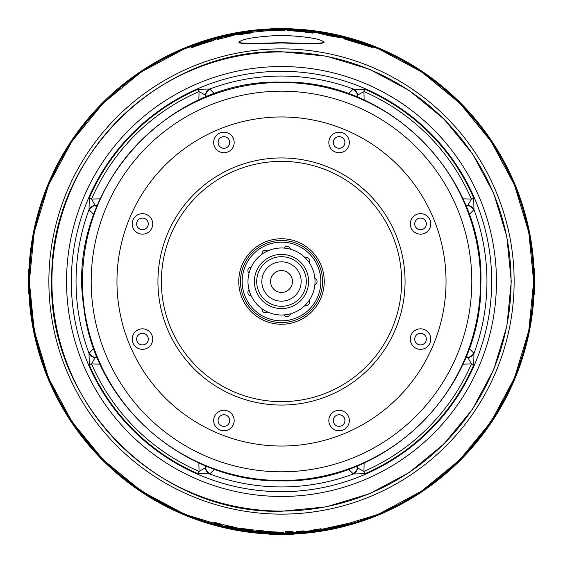 <?xml version="1.0" encoding="UTF-8"?>
<svg xmlns="http://www.w3.org/2000/svg" width="563" height="563" viewBox="0 0 563 563"><rect width="100%" height="100%" fill="white"/><g stroke="black" fill="none" stroke-linecap="round" stroke-linejoin="round"><path stroke-width="0.84" d="M28.657 281.5A252.843 252.843 0 0 0 281.5 534.343A252.843 252.843 0 0 0 534.343 281.5A252.843 252.843 0 0 0 281.5 28.657A252.843 252.843 0 0 0 28.657 281.5A252.843 252.843 0 0 0 281.5 534.343A252.843 252.843 0 0 0 534.343 281.5A252.843 252.843 0 0 0 281.5 28.657A252.843 252.843 0 0 0 28.657 281.5A252.843 252.843 0 0 0 281.5 534.343A252.843 252.843 0 0 0 534.343 281.5M274.976 28.326L274.976 28.713A252.871 252.871 0 0 0 271.605 28.819L271.605 28.34A253.35 253.35 0 0 1 277.489 28.185L277.489 28.277A253.259 253.259 0 0 0 274.976 28.326M278.129 534.533L278.129 534.35A252.871 252.871 0 0 0 281.5 534.371L281.5 534.85A253.35 253.35 0 0 1 278.129 534.829L278.129 534.625A253.146 253.146 0 0 1 272.478 534.491L272.478 534.688A253.35 253.35 0 0 1 269.107 534.547L269.107 534.069A252.871 252.871 0 0 0 272.478 534.21L272.478 534.393A253.054 253.054 0 0 0 278.129 534.533M289.509 534.217L290.022 534.576L284.758 534.463M284.765 534.681L290.022 534.576M290.015 534.386L283.456 534.78M288.713 534.364A252.963 252.963 0 0 1 288.312 534.371L288.713 534.378M290.015 534.322A252.963 252.963 0 0 0 294.02 534.153L294.02 534.062A252.871 252.871 0 0 1 289.903 534.231M283.851 534.435L283.851 534.364A252.871 252.871 0 0 0 288.713 534.273M28.46 278.558L28.643 278.558A252.871 252.871 0 0 0 28.629 281.929L28.15 281.929A253.35 253.35 0 0 1 28.164 278.558L28.368 278.558A253.146 253.146 0 0 1 28.495 272.907L28.298 272.907A253.35 253.35 0 0 1 28.431 269.536L28.91 269.536A252.871 252.871 0 0 0 28.776 272.907L28.593 272.907A253.054 253.054 0 0 0 28.46 278.558M28.776 293.675L28.474 289.642L28.417 293.049A253.343 253.343 0 0 1 28.171 284.048L28.256 284.048A253.259 253.259 0 0 0 28.354 289.016L28.46 285.976A253.083 253.083 0 0 0 28.509 288.157L28.776 293.675M534.196 294.393L533.717 294.393L534.196 294.393M534.041 294.393A252.871 252.871 0 0 0 534.196 291.036L534.378 291.036A253.054 253.054 0 0 0 534.526 285.385L534.343 285.385A252.871 252.871 0 0 0 534.371 282.007L534.85 282.007A253.35 253.35 0 0 1 534.822 285.385L534.618 285.385A253.146 253.146 0 0 1 534.47 291.036L534.674 291.036A253.35 253.35 0 0 1 534.519 294.407M534.153 268.593L534.238 268.593A253.069 253.069 0 0 1 534.322 270.444L534.428 270.444A253.167 253.167 0 0 1 534.54 273.484L534.442 273.484A253.069 253.069 0 0 1 534.512 276.37L534.688 272.379A253.35 253.35 0 0 1 534.78 275.652L534.477 279.959A252.977 252.977 0 0 0 534.35 273.484L534.245 273.484A252.871 252.871 0 0 0 534.132 270.444L534.238 270.444A252.977 252.977 0 0 0 534.153 268.593L533.823 268.607M282.556 28.446L282.556 28.629A252.871 252.871 0 0 0 281.5 28.629L281.5 28.15A253.35 253.35 0 0 1 282.556 28.15L282.556 28.354A253.146 253.146 0 0 1 288.214 28.439L288.214 28.241A253.35 253.35 0 0 1 291.585 28.354L291.585 28.826A252.871 252.871 0 0 0 288.214 28.72L288.214 28.537A253.054 253.054 0 0 0 282.556 28.446M279.185 28.966L279.185 28.164L279.185 28.966M324.253 281.5A42.753 42.753 0 0 0 281.5 238.747A42.753 42.753 0 0 0 238.747 281.5A42.753 42.753 0 0 0 281.5 324.253A42.753 42.753 0 0 0 324.253 281.5M205.636 465.854L205.671 467.6L206.895 466.368M100.08 364.127L91.579 363.951A207.043 207.043 0 0 0 199.049 471.421L198.873 462.92M198.042 473.722L199.049 471.421L205.671 467.6A6.84 6.58 44.3 0 0 210.069 473.666L198.042 473.722A209.556 209.556 0 0 1 89.278 364.958L89.038 353.381A6.84 6.425 24.3 0 0 95.112 357.547L91.579 363.951L89.278 364.958M96.632 356.105L95.4 357.329L97.146 357.364M97.146 205.636L95.4 205.671A6.84 6.58 134.3 0 0 89.334 210.069L89.038 209.619A205.446 205.446 0 0 0 89.038 353.381L89.334 352.931A6.84 6.58 45.7 0 0 95.4 357.329L95.112 357.547M206.895 96.632L205.671 95.4L205.636 97.146M198.873 100.08L199.049 91.579L198.042 89.278L209.619 89.038A6.84 6.425 114.3 0 0 205.453 95.112L199.049 91.579A207.043 207.043 0 0 0 91.579 199.049L100.08 198.873M462.92 198.873L471.421 199.049A207.043 207.043 0 0 0 363.951 91.579L357.547 95.112A6.84 6.425 -114.3 0 0 353.381 89.038A205.446 205.446 0 0 0 209.619 89.038L210.069 89.334A6.84 6.58 135.7 0 0 205.671 95.4L205.453 95.112M95.112 205.453A6.84 6.425 155.7 0 0 89.038 209.619L89.278 198.042L91.579 199.049L95.112 205.453L96.632 206.895M93.761 214.468L89.334 210.069M210.069 89.334L214.468 93.761M223.912 132.199A10.261 10.261 0 0 0 213.651 142.46A10.261 10.261 0 0 0 223.912 152.721A10.261 10.261 0 0 0 234.173 142.46A10.261 10.261 0 0 0 223.912 132.199M142.46 213.651A10.261 10.261 0 0 0 132.199 223.912A10.261 10.261 0 0 0 142.46 234.173A10.261 10.261 0 0 0 152.721 223.912A10.261 10.261 0 0 0 142.46 213.651M142.46 328.827A10.261 10.261 0 0 0 132.199 339.088A10.261 10.261 0 0 0 142.46 349.349A10.261 10.261 0 0 0 152.721 339.088A10.261 10.261 0 0 0 142.46 328.827M223.912 410.279A10.261 10.261 0 0 0 213.651 420.54A10.261 10.261 0 0 0 223.912 430.801A10.261 10.261 0 0 0 234.173 420.54A10.261 10.261 0 0 0 223.912 410.279M339.088 410.279A10.261 10.261 0 0 0 328.827 420.54A10.261 10.261 0 0 0 339.088 430.801A10.261 10.261 0 0 0 349.349 420.54A10.261 10.261 0 0 0 339.088 410.279M420.54 328.827A10.261 10.261 0 0 0 410.279 339.088A10.261 10.261 0 0 0 420.54 349.349A10.261 10.261 0 0 0 430.801 339.088A10.261 10.261 0 0 0 420.54 328.827A10.261 10.261 0 0 1 430.801 339.088A10.261 10.261 0 0 1 420.54 349.349A10.261 10.261 0 0 1 410.279 339.088M420.54 213.651A10.261 10.261 0 0 0 410.279 223.912A10.261 10.261 0 0 0 420.54 234.173A10.261 10.261 0 0 0 430.801 223.912A10.261 10.261 0 0 0 420.54 213.651A10.261 10.261 0 0 1 430.801 223.912A10.261 10.261 0 0 1 420.54 234.173A10.261 10.261 0 0 1 410.279 223.912M339.088 132.199A10.261 10.261 0 0 0 328.827 142.46A10.261 10.261 0 0 0 339.088 152.721A10.261 10.261 0 0 0 349.349 142.46A10.261 10.261 0 0 0 339.088 132.199M281.5 401.637A120.137 120.137 0 0 0 401.637 281.5A120.137 120.137 0 0 0 281.5 161.363A120.137 120.137 0 0 0 161.363 281.5A120.137 120.137 0 0 0 281.5 401.637M469.246 348.532L473.962 353.381L473.722 364.958A209.556 209.556 0 0 1 364.958 473.722L353.381 473.962L348.532 469.239M473.666 210.069A6.84 6.58 -134.3 0 0 467.6 205.671L471.421 199.049L473.722 198.042L473.962 209.619L469.246 214.468M465.854 357.364L467.6 357.329A6.84 6.58 -45.7 0 0 473.666 352.931M364.127 462.92L363.951 471.421A207.043 207.043 0 0 0 471.421 363.951L467.888 357.547L466.368 356.105M473.722 364.958L471.421 363.951L462.92 364.127M357.364 97.146L357.329 95.4L356.105 96.632M357.547 95.112L357.329 95.4A6.84 6.58 -135.7 0 0 352.931 89.334L364.958 89.278L363.951 91.579L364.127 100.08M466.368 206.895L467.6 205.671L465.854 205.636M348.532 93.761L352.931 89.334M467.888 357.547A6.84 6.425 -24.3 0 0 473.962 353.381A205.446 205.446 0 0 0 473.962 209.619A6.84 6.425 -155.7 0 0 467.888 205.453M89.334 352.931L93.761 348.532M214.468 469.239L210.069 473.666M205.453 467.888A6.84 6.425 65.7 0 0 209.619 473.962A205.446 205.446 0 0 0 353.381 473.962A6.84 6.425 -65.7 0 0 357.547 467.888L363.951 471.421L364.958 473.722M356.105 466.368L357.329 467.6L357.364 465.854M352.931 473.666A6.84 6.58 -44.3 0 0 357.329 467.6L357.547 467.888M223.912 148.28A5.813 5.813 0 0 0 229.725 142.46A5.813 5.813 0 0 0 223.912 136.647A5.813 5.813 0 0 0 218.092 142.46A5.813 5.813 0 0 0 223.912 148.28M234.173 142.46A10.261 10.261 0 0 0 223.912 132.199A10.261 10.261 0 0 0 213.651 142.46A10.261 10.261 0 0 0 223.912 152.721A10.261 10.261 0 0 0 234.173 142.46M339.088 148.28A5.813 5.813 0 0 0 344.908 142.46A5.813 5.813 0 0 0 339.088 136.647A5.813 5.813 0 0 0 333.275 142.46A5.813 5.813 0 0 0 339.088 148.28M349.349 142.46A10.261 10.261 0 0 0 339.088 132.199A10.261 10.261 0 0 0 328.827 142.46A10.261 10.261 0 0 0 339.088 152.721A10.261 10.261 0 0 0 349.349 142.46M420.54 229.725A5.813 5.813 0 0 0 426.353 223.912A5.813 5.813 0 0 0 420.54 218.092A5.813 5.813 0 0 0 414.72 223.912A5.813 5.813 0 0 0 420.54 229.725M420.54 344.908A5.813 5.813 0 0 0 426.353 339.088A5.813 5.813 0 0 0 420.54 333.275A5.813 5.813 0 0 0 414.72 339.088A5.813 5.813 0 0 0 420.54 344.908M339.088 426.353A5.813 5.813 0 0 0 344.908 420.54A5.813 5.813 0 0 0 339.088 414.72A5.813 5.813 0 0 0 333.275 420.54A5.813 5.813 0 0 0 339.088 426.353M349.349 420.54A10.261 10.261 0 0 0 339.088 410.279A10.261 10.261 0 0 0 328.827 420.54A10.261 10.261 0 0 0 339.088 430.801A10.261 10.261 0 0 0 349.349 420.54M223.912 426.353A5.813 5.813 0 0 0 229.725 420.54A5.813 5.813 0 0 0 223.912 414.72A5.813 5.813 0 0 0 218.092 420.54A5.813 5.813 0 0 0 223.912 426.353M234.173 420.54A10.261 10.261 0 0 0 223.912 410.279A10.261 10.261 0 0 0 213.651 420.54A10.261 10.261 0 0 0 223.912 430.801A10.261 10.261 0 0 0 234.173 420.54M142.46 344.908A5.813 5.813 0 0 0 148.28 339.088A5.813 5.813 0 0 0 142.46 333.275A5.813 5.813 0 0 0 136.647 339.088A5.813 5.813 0 0 0 142.46 344.908M152.721 339.088A10.261 10.261 0 0 0 142.46 328.827A10.261 10.261 0 0 0 132.199 339.088A10.261 10.261 0 0 0 142.46 349.349A10.261 10.261 0 0 0 152.721 339.088M142.46 229.725A5.813 5.813 0 0 0 148.28 223.912A5.813 5.813 0 0 0 142.46 218.092A5.813 5.813 0 0 0 136.647 223.912A5.813 5.813 0 0 0 142.46 229.725M152.721 223.912A10.261 10.261 0 0 0 142.46 213.651A10.261 10.261 0 0 0 132.199 223.912A10.261 10.261 0 0 0 142.46 234.173A10.261 10.261 0 0 0 152.721 223.912M242.167 281.5A39.333 39.333 0 0 0 281.5 320.833A39.333 39.333 0 0 0 320.833 281.5A39.333 39.333 0 0 0 281.5 242.167A39.333 39.333 0 0 0 242.167 281.5M240.457 281.5A41.043 41.043 0 0 1 281.5 240.457A41.043 41.043 0 0 1 322.543 281.5A41.043 41.043 0 0 1 281.5 322.543A41.043 41.043 0 0 1 240.457 281.5M281.5 29.529A251.971 251.971 0 0 0 29.529 281.5A251.971 251.971 0 0 0 281.5 533.471A251.971 251.971 0 0 0 533.471 281.5A251.971 251.971 0 0 0 281.5 29.529M238.965 42.704L238.909 42.387C241.365 43.506 255.567 43.59 281.5 42.633C307.637 43.604 321.832 43.513 324.091 42.345C321.494 38.946 307.299 36.588 281.5 35.272C255.503 36.616 241.302 38.988 238.909 42.387L238.965 42.704C241.421 43.83 255.602 43.914 281.5 42.957C307.602 43.928 321.776 43.83 324.035 42.661L324.091 42.345M244.708 529.445L254.905 531.472L243.448 529.333L254.033 530.022A250.035 250.035 0 0 1 244.905 528.84L238.473 528.256L232.076 526.602A250.035 250.035 0 0 1 223.131 524.625L233.61 527.63L222.364 525.828A251.379 251.379 0 0 0 231.351 527.827L245.679 530.311A251.379 251.379 0 0 0 254.905 531.472M238.473 528.256L244.905 528.84M263.259 532.063L270.902 532.675L283.724 532.387L263.956 531.381L263.956 530.916A250.035 250.035 0 0 1 255.933 530.219L255.933 531.578A251.379 251.379 0 0 0 263.245 532.218M263.146 531.739L273.709 532.485C276.264 532.429 276.278 532.295 273.759 532.084L263.146 531.739M273.709 532.485L264.934 532.056M292.901 532.619L292.901 531.275A250.035 250.035 0 0 1 285.561 531.5L285.561 532.844A251.379 251.379 0 0 0 292.901 532.619M313.816 530.796A251.379 251.379 0 0 0 321.135 529.734L321.135 528.727A250.38 250.38 0 0 1 313.816 529.79L313.816 530.36L308.425 531.233L303.985 531.444L303.985 530.867A250.38 250.38 0 0 1 296.617 531.423L296.617 532.063L299.544 532.155L313.802 530.642M337.216 526.644L347.357 523.963L330.777 527.622A251.007 251.007 0 0 0 349.433 523.14L323.648 528.847L337.216 526.644M336.927 525.912L330.967 527.383A250.809 250.809 0 0 0 342.241 524.843L336.927 525.912M213.574 522.133L222.075 524.371L213.912 522.14M344.19 38.01L344.183 38.467A250.985 250.985 0 0 1 350.721 40.247L356.055 41.465L364.775 44.723L343.88 38.84L372.284 47.496C371.418 46.638 366.196 44.611 356.611 41.409L344.183 38.34M350.721 40.015L356.02 41.571M348.891 40.332L356.14 42.253M363.86 44.583L356.055 41.465M329.01 35.392L337.526 36.869L326.202 34.47A251.042 251.042 0 0 1 332.325 35.652L340.953 37.32L326.16 33.949A251.548 251.548 0 0 0 318.714 32.717L318.714 33.28L328.947 35.708L339.545 37.545M330.91 35.216L326.202 34.23L330.91 35.216M298.552 31.422L305.406 31.971A250.676 250.676 0 0 1 312.958 32.809L312.958 31.655A251.816 251.816 0 0 0 305.406 30.817L305.406 31.19L298.383 30.501L287.552 30.43L298.552 31.422M305.406 31.514L295.181 30.747L305.406 31.514M305.406 31.971L305.378 32.295A250.345 250.345 0 0 1 312.915 33.133L312.958 32.809M267.707 30.916L284.238 30.557L272.056 30.346L285.413 30.078L274.871 30.022L265.208 30.726L275.004 30.719M275.666 30.332L285.413 30.078M272.056 30.346L277.123 30.641M282.823 30.719L284.238 30.557M250.591 32.182A251.225 251.225 0 0 1 250.634 32.175L250.591 31.859A251.548 251.548 0 0 0 243.8 32.788L243.8 33.534L236.488 34.118A251.45 251.45 0 0 0 231.47 35.082L224.229 37.313L224.187 36.567A251.548 251.548 0 0 0 217.557 38.214L217.557 39.445A250.359 250.359 0 0 1 225.777 37.425L233.976 34.927L242.28 34.561L233.976 34.927M234.039 35.251L225.777 37.425M250.591 31.859L250.591 33.055A250.359 250.359 0 0 0 242.231 34.244M201.547 42.992L190.913 48.087A250.373 250.373 0 0 1 213.588 40.515L213.581 40.057A250.809 250.809 0 0 0 207.022 42L207.022 42.183A250.634 250.634 0 0 0 198.978 44.836L209.408 40.501A251.548 251.548 0 0 0 201.547 42.992M220.83 524.202A250.176 250.176 0 0 0 221.407 524.35L221.372 524.498A250.324 250.324 0 0 1 214.271 522.626L214.264 523.724A251.379 251.379 0 0 0 221.365 525.582L221.372 524.498M214.806 522.619A250.176 250.176 0 0 1 214.306 522.478L214.271 522.626M267.587 251.007A3.42 3.42 0 0 0 262.048 254.202A3.42 3.42 0 0 1 267.587 251.007A3.42 3.42 0 0 0 262.048 254.202M306.131 305.589A3.42 3.42 0 0 0 309.115 300.501A3.42 3.42 0 0 1 305.005 305.399A3.42 3.42 0 0 0 309.115 300.501A3.42 3.42 0 0 1 306.131 305.589M314.865 284.695A3.42 3.42 0 0 0 314.865 278.305A3.42 3.42 0 0 1 314.865 284.695A3.42 3.42 0 0 0 314.865 278.305A3.42 3.42 0 0 1 314.865 284.695M309.115 262.499A3.42 3.42 0 0 0 305.005 257.601A3.42 3.42 0 0 1 309.115 262.499A3.42 3.42 0 0 0 306.131 257.411A3.42 3.42 0 0 1 309.115 262.499M261.83 281.5A19.67 19.67 0 0 1 281.5 261.83A19.67 19.67 0 0 1 301.17 281.5A19.67 19.67 0 0 1 281.5 301.17A19.67 19.67 0 0 1 261.83 281.5M270.557 281.5A10.943 10.943 0 0 1 281.5 270.557A10.943 10.943 0 0 1 292.443 281.5A10.943 10.943 0 0 1 281.5 292.443A10.943 10.943 0 0 1 270.557 281.5M284.146 248.086A3.42 3.42 0 0 1 290.445 249.198M290.445 313.802A3.42 3.42 0 0 1 284.146 314.914M281.5 256.7A24.8 24.8 0 0 0 256.7 281.5A24.8 24.8 0 0 0 281.5 306.3A24.8 24.8 0 0 0 306.3 281.5A24.8 24.8 0 0 0 281.5 256.7M281.5 254.392A27.108 27.108 0 0 0 254.392 281.5A27.108 27.108 0 0 0 281.5 308.608A27.108 27.108 0 0 0 308.608 281.5A27.108 27.108 0 0 0 281.5 254.392M281.5 315.02A33.52 33.52 0 0 0 315.02 281.5A33.52 33.52 0 0 0 281.5 247.98A33.52 33.52 0 0 0 247.98 281.5A33.52 33.52 0 0 0 281.5 315.02M267.587 311.993A3.42 3.42 0 0 1 262.048 308.798M251.239 295.913A3.42 3.42 0 0 1 249.05 289.91M249.05 273.09A3.42 3.42 0 0 1 251.239 267.087M48.868 281.5A232.632 232.632 0 0 1 281.5 48.868A232.632 232.632 0 0 1 514.132 281.5A232.632 232.632 0 0 1 281.5 514.132A232.632 232.632 0 0 1 48.868 281.5M29.529 281.5A251.971 251.971 0 0 0 281.5 533.471A251.971 251.971 0 0 0 533.471 281.5A251.971 251.971 0 0 0 281.5 29.529A251.971 251.971 0 0 0 29.529 281.5C31.007 358.258 60.452 422.123 117.857 473.103C180.941 524.582 252.52 542.957 332.599 528.235C446.783 506.77 535.603 397.668 533.471 281.5M281.5 82.472A199.028 199.028 0 0 0 82.472 281.5A199.028 199.028 0 0 0 281.5 480.528A199.028 199.028 0 0 0 480.528 281.5A199.028 199.028 0 0 0 281.5 82.472M281.5 471.808A190.308 190.308 0 0 0 471.808 281.5A190.308 190.308 0 0 0 281.5 91.192A190.308 190.308 0 0 0 91.192 281.5A190.308 190.308 0 0 0 281.5 471.808M281.5 446.037A164.537 164.537 0 0 0 446.037 281.5A164.537 164.537 0 0 0 281.5 116.963A164.537 164.537 0 0 0 116.963 281.5A164.537 164.537 0 0 0 281.5 446.037M281.5 157.943A123.557 123.557 0 0 1 405.057 281.5A123.557 123.557 0 0 1 281.5 405.057A123.557 123.557 0 0 1 157.943 281.5A123.557 123.557 0 0 1 281.5 157.943M364.958 89.278A209.556 209.556 0 0 1 473.722 198.042M89.278 198.042A209.556 209.556 0 0 1 198.042 89.278M281.5 71.311A210.189 210.189 0 0 1 491.689 281.5A210.189 210.189 0 0 1 281.5 491.689A210.189 210.189 0 0 1 71.311 281.5A210.189 210.189 0 0 1 281.5 71.311M281.5 66.54A214.96 214.96 0 0 1 496.46 281.5A214.96 214.96 0 0 1 281.5 496.46A214.96 214.96 0 0 1 66.54 281.5A214.96 214.96 0 0 1 281.5 66.54M281.5 511.084A229.584 229.584 0 0 0 511.084 281.5A229.584 229.584 0 0 0 281.5 51.916A229.584 229.584 0 0 0 51.916 281.5A229.584 229.584 0 0 0 281.5 511.084M281.5 29.36A252.14 252.14 0 0 0 29.36 281.5A252.14 252.14 0 0 0 281.5 533.64A252.14 252.14 0 0 0 533.64 281.5A252.14 252.14 0 0 0 281.5 29.36L330.692 34.202L377.991 48.552L421.581 71.853L459.795 103.205L491.147 141.419L514.448 185.009L528.798 232.308L533.647 281.5L528.798 330.692L514.448 377.991L491.147 421.581L459.795 459.795L421.581 491.147L377.991 514.448L330.692 528.798L281.5 533.647L232.308 528.798L185.009 514.448L141.419 491.147L103.205 459.788L71.853 421.581L48.552 377.991L34.202 330.692L29.353 281.5L34.202 232.308L48.552 185.009L71.853 141.419L103.205 103.205L141.419 71.853L185.009 48.552L232.308 34.202L281.5 29.353M281.5 532.084L281.5 532.689M281.5 30.768L281.5 30.339M30.831 248.424L30.726 249.184M532.169 314.576L532.274 313.816M281.5 82.149C165.677 78.595 65.674 192.025 83.718 306.483C93.894 403.439 184.031 482.913 281.5 480.851C386.88 483.504 481.822 390.039 480.83 284.632C485.362 177.014 389.174 79.306 281.5 82.149M281.5 511.26L326.322 506.848L369.427 493.772L409.146 472.54L443.968 443.968L472.54 409.146L493.772 369.427L506.848 326.329L511.26 281.5L506.848 236.678L493.772 193.573L472.54 153.854L443.968 119.032L409.146 90.46L369.427 69.228L326.322 56.152L281.5 51.74C160.047 48.678 50.614 156.401 51.768 277.89C46.546 401.919 157.401 514.533 281.5 511.26"/></g></svg>
